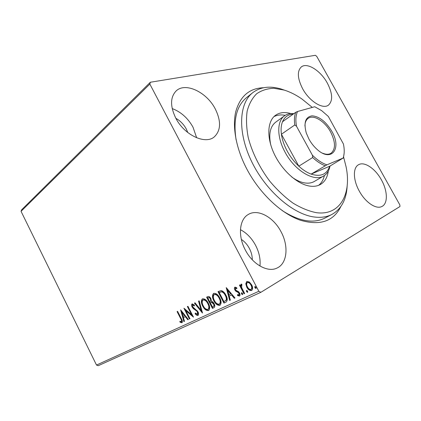 <?xml version="1.0" encoding="UTF-8"?>
<svg xmlns="http://www.w3.org/2000/svg" width="421" height="421" viewBox="0 0 421 421"><rect width="100%" height="100%" fill="white"/><g stroke="black" fill="none" stroke-linecap="round" stroke-linejoin="round"><path stroke-width="0.63" d="M340.842 206.553C333.464 221.472 319.871 226.003 300.057 220.141C281.144 213.463 260.015 193.686 247.222 169.789C236.234 149.197 232.15 127.253 235.718 111.833C240.096 96.235 249.358 88.205 263.504 87.742M282.112 210.521C299.052 221.325 313.292 223.856 324.838 218.11L331.969 214.4C327.106 216.931 321.391 217.82 314.829 217.068C293.721 214.768 266.14 191.345 251.811 161.911C237.381 132.494 238.839 103.403 252.737 92.678C260.478 86.873 269.993 85.668 281.27 89.052L285.149 90.394M175.741 118.069C184.282 135.083 205.29 144.824 214.257 136.909C220.941 130.51 221.278 121.18 215.263 108.928C206.816 92.22 185.372 81.806 176.073 91.01C170.221 97.251 170.11 106.271 175.741 118.069M196.665 137.799L193.039 127.253C187.976 118.175 181.03 111.949 172.205 108.565M359.318 191.145C365.433 202.48 376.232 209.642 381.9 206.485C388.13 203.643 387.652 190.755 381.342 179.762C375.227 168.532 364.323 161.175 358.508 164.758C352.83 167.658 353.024 180.03 359.318 191.145M302.625 88.731C309.34 101.282 322.818 109.602 328.438 105.145C333.043 100.824 332.658 93.451 327.296 83.026C320.655 70.696 307.077 62.04 301.278 66.971C296.989 71.191 297.442 78.443 302.625 88.731M245.348 250.037C252.763 264.572 267.972 272.845 277.144 267.993C287.385 263.378 288.822 245.759 280.975 231.624C273.455 217.078 257.794 208.506 248.264 214.489C239.37 219.336 237.67 235.897 245.348 250.037M259.967 266.03C260.636 259.157 259.162 252.232 255.547 245.243C251.69 238.149 246.659 232.966 240.449 229.687M252.3 259.81C252.311 255.989 251.342 252.195 249.385 248.432C247.316 244.585 244.643 241.58 241.365 239.428M187.808 132.568L186.271 128.973C183.745 124.348 180.283 120.801 175.883 118.338M399.95 206.537L260.888 292.306L98.23 365.696L96.504 365.054L21.05 211.337L21.65 209.769L150.344 82.248L315.355 55.304L316.729 56.351L399.861 204.938L399.95 206.537M245.775 283.738L246.801 281.438L249.353 282.023L251.647 284.838C252.916 287.217 252.937 289.08 251.711 290.437L251.569 290.511C249.642 290.748 248.043 289.627 246.759 287.143L245.775 283.738L246.243 283.47L246.927 281.386M243.991 293.821L239.46 285.159L240.107 284.849L240.775 286.122L241.154 284.154L241.807 284.212L241.659 287.58L244.643 293.521L243.991 293.821L244.454 293.542L239.944 284.928M234.934 287.143L236.807 287.775L236.818 288.695L235.523 288.18L235.513 289.632L236.07 290.337L238.618 291.748L239.523 292.979C240.223 294.3 240.228 295.326 239.544 296.058L237.539 295.542L237.491 294.579L238.844 295.074L238.902 293.321L238.323 292.574L235.792 291.2L234.902 289.974C234.25 288.769 234.244 287.838 234.881 287.175L234.934 287.143M225.782 302.231L223.94 303.083L217.999 291.627L221.267 290.553C223.225 291.227 224.772 292.769 225.914 295.179C227.635 298.252 227.677 300.557 226.051 302.094L223.94 303.083M212.431 308.398L206.632 297.168L207.695 296.652C208.884 296.184 209.942 296.831 210.874 298.6L211.4 301.336C212.5 301.531 213.4 302.299 214.094 303.652C215.005 305.42 214.999 306.746 214.073 307.63L212.431 308.398L212.894 308.125L207.116 296.937M202.417 313.024L194.444 303.115L195.044 302.82L201.091 310.335L198.549 301.11L199.159 300.815L202.506 312.966M189.976 318.765L189.445 319.013L183.935 308.24L191.529 314.634L187.392 306.556L187.929 306.293L193.486 317.145L185.877 310.74L189.976 318.765M180.677 318.655L177.078 311.587L177.588 311.335L181.251 318.518C182.409 320.302 182.651 321.728 181.977 322.791L180.025 322.186L179.872 321.249L181.356 321.733C181.725 320.913 181.498 319.886 180.677 318.655L181.141 318.387L177.557 311.351M96.504 365.054L258.831 291.279L149.844 84.079L21.05 211.337M180.614 309.861L188.376 319.507L187.798 319.771L185.329 316.655L183.409 317.56L184.461 321.312L183.888 321.576L180.614 309.861M197.965 315.424C197.002 315.545 196.054 314.997 195.133 313.777L195.297 313.013L197.391 314.298L197.402 311.993L196.665 311.003L193.276 308.593L192.144 307.067C191.413 305.662 191.402 304.604 192.102 303.904L194.428 305.088L194.344 305.967L192.671 305.03L192.665 306.756L197.959 311.75C198.765 313.329 198.791 314.54 198.044 315.382L198.138 315.324M202.69 306.083C201.059 303.02 200.954 300.626 202.375 298.894L202.454 298.852C204.759 298.589 206.732 300.078 208.369 303.32C209.995 306.388 210.095 308.777 208.669 310.477L208.537 310.551C206.232 310.735 204.285 309.246 202.69 306.083L203.154 305.814C201.627 302.967 201.448 300.62 202.612 298.789M213.836 300.794C212.163 297.673 212.073 295.221 213.558 293.432L213.642 293.39C216.041 293.1 218.078 294.611 219.757 297.915C221.42 301.041 221.509 303.483 220.02 305.241L219.878 305.32C217.483 305.53 215.468 304.02 213.836 300.794L214.3 300.526C212.737 297.615 212.563 295.216 213.789 293.326M226.224 287.617L234.997 297.973L234.308 298.294L231.524 294.947L229.245 296.016L230.35 300.12L229.671 300.436L226.224 287.617M241.496 293.937L241.517 292.7L242.575 293.437L242.549 294.674L241.496 293.937L241.959 293.663L241.78 292.679M246.501 291.616L246.532 290.369L247.601 291.106L247.574 292.358L246.501 291.616L246.964 291.337L246.785 290.343M254.858 287.743L254.889 286.475L255.989 287.217L255.952 288.49L254.858 287.743L255.315 287.464L255.142 286.443M150.344 82.248L149.844 84.079M258.831 291.279L260.888 292.306M252.737 92.678L246.453 97.698C236.528 105.929 233.076 119.974 236.102 139.84M182.209 322.612L180.488 321.918L180.025 322.186M180.488 321.918L180.425 321.533M181.141 318.387C181.961 319.618 182.188 320.644 181.819 321.465L181.356 321.733M188.345 319.465L187.798 319.771M188.261 319.502L185.793 316.387L185.329 316.655M185.793 316.387L183.409 317.56M184.445 321.265L183.888 321.576M184.351 321.307L181.383 310.677M184.545 315.661L185.008 315.397L182.435 312.156L181.972 312.419L183.072 316.355L184.545 315.661L181.972 312.419M189.955 318.718L189.445 319.013M189.908 318.739L184.872 308.898M187.871 306.32L191.992 314.366L191.529 314.634M193.018 316.234L186.34 310.472L185.877 310.74M198.259 315.208L195.597 313.508L195.133 313.777M197.854 314.024L197.865 311.724L197.402 311.993M197.865 311.724L197.133 310.73L196.665 311.003M197.133 310.73L193.744 308.325L193.276 308.593M193.744 308.325L192.613 306.798L192.144 307.067M192.613 306.798L192.318 303.836M194.407 305.325L193.139 304.767L192.671 305.03M202.217 311.929L194.934 302.878M199.028 300.878L201.554 310.061L201.091 310.335M208.842 310.372L208.537 310.551M208.916 310.309C206.632 310.409 204.711 308.914 203.154 305.814M208.263 309.193L208.5 309.082C209.653 307.709 209.574 305.788 208.258 303.325C206.964 300.762 205.385 299.557 203.532 299.715L203.385 299.799M207.795 303.594C206.495 301.026 204.916 299.826 203.064 299.984L202.996 300.015C201.854 301.42 201.943 303.352 203.254 305.814C204.522 308.346 206.08 309.546 207.927 309.414L208.037 309.356C209.19 307.983 209.111 306.062 207.795 303.594L208.258 303.325M203.532 299.715L203.064 299.984M214.21 307.541L213.947 307.693M214.278 307.483L212.894 308.125M213.305 306.546L213.773 306.272C214.515 305.778 214.584 304.904 213.973 303.657L212.01 302.078L210.258 302.788L212.416 306.972L213.305 306.546C214.052 306.051 214.121 305.178 213.505 303.925L211.547 302.346L210.258 302.788M210.426 301.231L210.584 301.147C211.316 300.678 211.379 299.841 210.768 298.631C210.221 297.579 209.59 297.2 208.869 297.484L207.806 298.042L209.663 301.636L210.116 301.415C210.847 300.947 210.91 300.11 210.3 298.899C209.753 297.847 209.121 297.463 208.406 297.747L207.806 298.042M208.869 297.484L208.406 297.747M210.768 298.631L210.3 298.899M212.01 302.078L211.547 302.346M213.973 303.657L213.505 303.925M220.209 305.125L219.878 305.32M220.272 305.072C217.894 305.214 215.905 303.699 214.3 300.526M219.599 303.93L219.836 303.825C221.041 302.404 220.967 300.441 219.62 297.931C218.294 295.316 216.662 294.095 214.736 294.274L214.578 294.363M219.157 298.2C217.825 295.579 216.199 294.363 214.268 294.542L214.194 294.579C213.005 296.026 213.079 298 214.421 300.51C215.726 303.094 217.336 304.309 219.252 304.162L219.373 304.099C220.578 302.678 220.504 300.715 219.157 298.2L219.62 297.931M214.736 294.274L214.268 294.542M224.404 302.804L218.483 291.39M225.356 300.91L226.54 299.989C227.035 298.563 226.777 296.968 225.767 295.2C224.835 293.221 223.572 292 221.978 291.527L219.209 292.511L223.935 301.62L226.077 300.262C226.572 298.836 226.314 297.237 225.303 295.468C224.367 293.495 223.104 292.269 221.509 291.795L219.209 292.511M221.978 291.527L221.509 291.795M225.767 295.2L225.303 295.468M226.54 299.989L226.077 300.262M234.96 297.931L234.308 298.294M234.771 298.015L231.987 294.674L231.524 294.947M231.987 294.674L229.245 296.016M230.334 300.068L229.671 300.436M230.134 300.157L226.951 288.317M230.634 293.879L231.097 293.605L228.193 290.122L227.729 290.39L228.887 294.7L230.634 293.879L227.729 290.39M236.807 288.09L235.523 288.18M239.765 295.879L238.007 295.268L237.539 295.542M238.007 295.268L237.986 294.921M238.902 293.321L239.365 293.048L239.307 294.8L238.844 295.074M239.365 293.048L238.786 292.3L238.323 292.574M238.786 292.3L237.644 291.732L237.176 292.006M237.644 291.732L236.26 290.927L235.792 291.2M236.26 290.927L235.365 289.706L234.902 289.974M235.365 289.706L235.129 287.085M242.754 294.416L241.959 293.663M241.365 284.107L241.238 285.854L240.775 286.122M241.943 285.075L241.607 285.27M247.78 292.1L246.964 291.337M251.895 290.316L251.569 290.511M251.958 290.264C250.053 290.432 248.474 289.301 247.222 286.869L246.759 287.143M247.222 286.869L246.243 283.47M251.205 289.311L251.542 289.116C252.447 288.075 252.416 286.669 251.442 284.891C250.49 283.017 249.285 282.133 247.832 282.244L247.701 282.317M250.979 285.164C250.027 283.291 248.822 282.407 247.364 282.512L247.343 282.528C246.406 283.58 246.438 285.017 247.427 286.838C248.364 288.701 249.553 289.564 251 289.438L251.079 289.39C251.984 288.353 251.953 286.943 250.979 285.164L251.442 284.891M247.832 282.244L247.364 282.512M256.163 288.238L255.315 287.464M312.303 107.413L301.883 98.967C295.931 94.841 289.995 91.867 284.07 90.052L273.85 88.289C267.382 88.515 261.662 90.326 256.689 93.73C252.29 98.046 249.116 103.808 247.169 111.018C246.032 118.948 246.385 127.763 248.216 137.467C252.037 152.376 259.657 167.837 269.945 181.398C277.192 189.976 284.875 197.207 292.99 203.101C301.131 208.042 308.946 211.231 316.434 212.679C340.073 215.92 351.703 193.902 346.115 166.911L343.536 156.775M291.748 176.988C296.152 180.204 300.415 182.177 304.525 182.898C308.33 183.519 311.593 183.04 314.324 181.451L323.717 175.952C314.329 182.225 294.863 170.815 285.117 152.286C276.718 137.151 276.797 120.953 284.554 115.786C287.143 113.965 290.248 113.249 293.874 113.638M318.671 185.298C321.507 182.998 323.417 179.735 324.402 175.52M328.285 171.094C327.438 177.346 324.844 181.793 320.502 184.424C317.408 186.193 313.708 186.729 309.403 186.04C297.215 184.093 281.991 170.416 274.229 153.928C266.414 137.446 267.314 121.148 275.508 115.296C279.512 112.491 284.422 111.86 290.232 113.402L290.848 113.575M347.178 185.687C346.488 199.422 341.42 208.995 331.969 214.4M285.228 115.333C280.97 114.528 277.218 114.954 273.96 116.617M284.554 115.786L275.723 122.148C270.25 126.405 268.566 133.889 270.666 144.603M331.785 131.268C342.157 148.571 331.485 162.995 316.76 149.113C313.713 146.329 311.119 143.003 308.972 139.146L306.277 133.01C303.515 122.611 305.457 116.885 312.108 115.838C319.328 116.433 325.886 121.574 331.785 131.268M322.618 153.191C325.965 154.575 328.743 154.612 330.953 153.297C335.763 149.139 335.632 142.009 330.564 131.905C324.896 121.311 313.619 114.286 308.198 118.338C306.104 119.832 305.009 122.385 304.92 126M293.137 114.165C288.148 114.417 284.607 116.943 282.517 121.737C281.133 125.158 280.765 129.326 281.407 134.246C282.181 139.751 284.128 145.392 287.243 151.176C290.411 156.938 294.268 161.938 298.815 166.179C302.91 169.937 307.02 172.578 311.14 174.105L329.648 166.253L343.147 158.049C344.467 154.144 344.562 149.466 343.431 144.008L328.338 116.459L321.739 110.691L314.724 106.739L297.552 111.507C295.763 115.333 295.416 120.259 296.521 126.274L312.398 155.217C317.245 160.022 322.081 163.227 326.906 164.843L343.147 158.049M326.906 164.843L311.14 174.105C320.691 177.088 326.859 174.473 329.648 166.253M296.521 126.274L294.795 124.953L281.407 134.246L298.815 166.179L312.666 157.528L312.398 155.217M330.022 166.032C329.122 170.637 327.017 173.947 323.717 175.952M282.517 121.737L295.71 112.328L297.552 111.507M294.795 124.953C294.079 119.969 294.384 115.759 295.71 112.328M344.131 153.223L343.394 158.075M325.086 165.737C320.955 164.132 316.813 161.396 312.666 157.528M195.328 309.419L194.86 309.688M211.016 302.383L210.553 302.652M220.072 292.053L219.604 292.316M208.085 309.33L208.5 309.082M202.996 300.015L203.464 299.752M210.116 301.415L210.584 301.147M219.42 304.067L219.836 303.825M214.194 294.579L214.663 294.311M251.079 289.39L251.542 289.116M247.343 282.528L247.806 282.254"/></g></svg>
